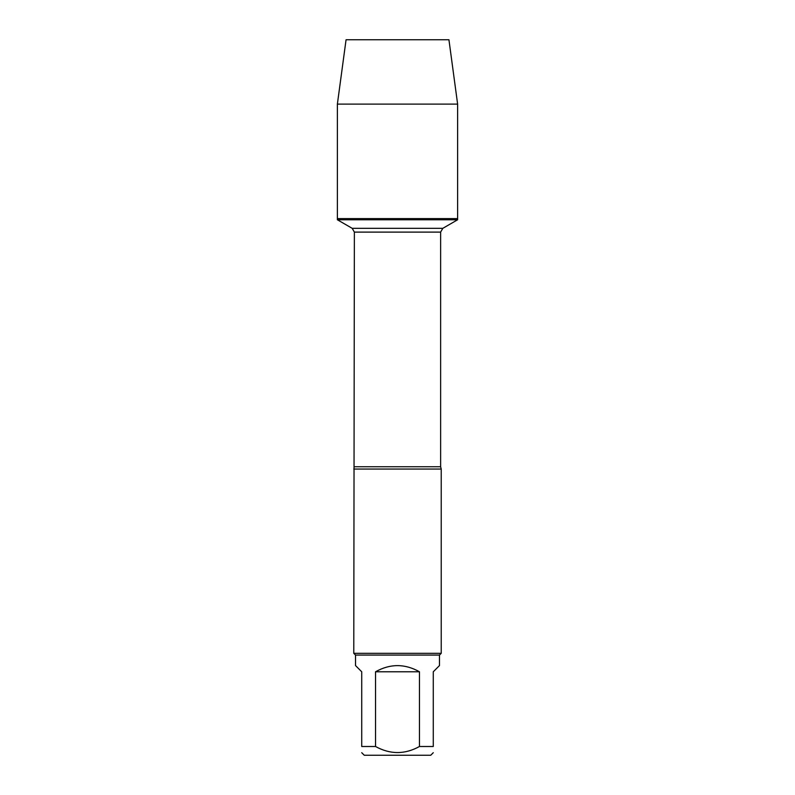 <?xml version="1.0" encoding="UTF-8"?>
<svg xmlns="http://www.w3.org/2000/svg" width="795" height="795" viewBox="0 0 795 795"><rect width="100%" height="100%" fill="white"/><g stroke="black" fill="none" stroke-linecap="round" stroke-linejoin="round"><path stroke-width="1.19" d="M337.378 219.768L457.622 219.768L457.622 218.625L337.378 218.625L337.378 219.768L352.185 228.324L354.371 232.11L353.775 653.331L441.225 653.331L441.225 469.05L353.775 469.05M433.275 752.706L430.731 755.25L364.269 755.25L361.725 752.706M419.462 671.775C404.824 663.577 390.176 663.577 375.538 671.775L419.462 671.775L419.462 746.505C404.834 754.564 390.196 754.564 375.538 746.505L361.725 746.505C361.725 754.564 361.725 754.564 361.725 746.505L361.725 671.775L355.524 665.574L355.524 655.08L439.476 655.08L439.476 665.574L433.275 671.775L433.275 746.505C433.275 754.564 433.275 754.564 433.275 746.505L419.462 746.505M375.538 671.775L375.538 746.505M355.524 655.08L353.775 653.331M337.378 218.625L457.622 218.625L457.622 104.105L337.378 104.105L337.378 218.625L337.378 104.105L346.064 39.75L389.153 39.75M337.378 104.105L346.064 39.75L448.937 39.75L457.622 104.105M354.371 466.745L440.629 466.745L441.225 469.05M440.629 466.745L440.629 232.11L354.371 232.11M352.185 228.324L442.815 228.324L352.185 228.324M440.629 232.11L442.815 228.324L457.622 219.768M439.476 655.08L441.225 653.331"/></g></svg>
